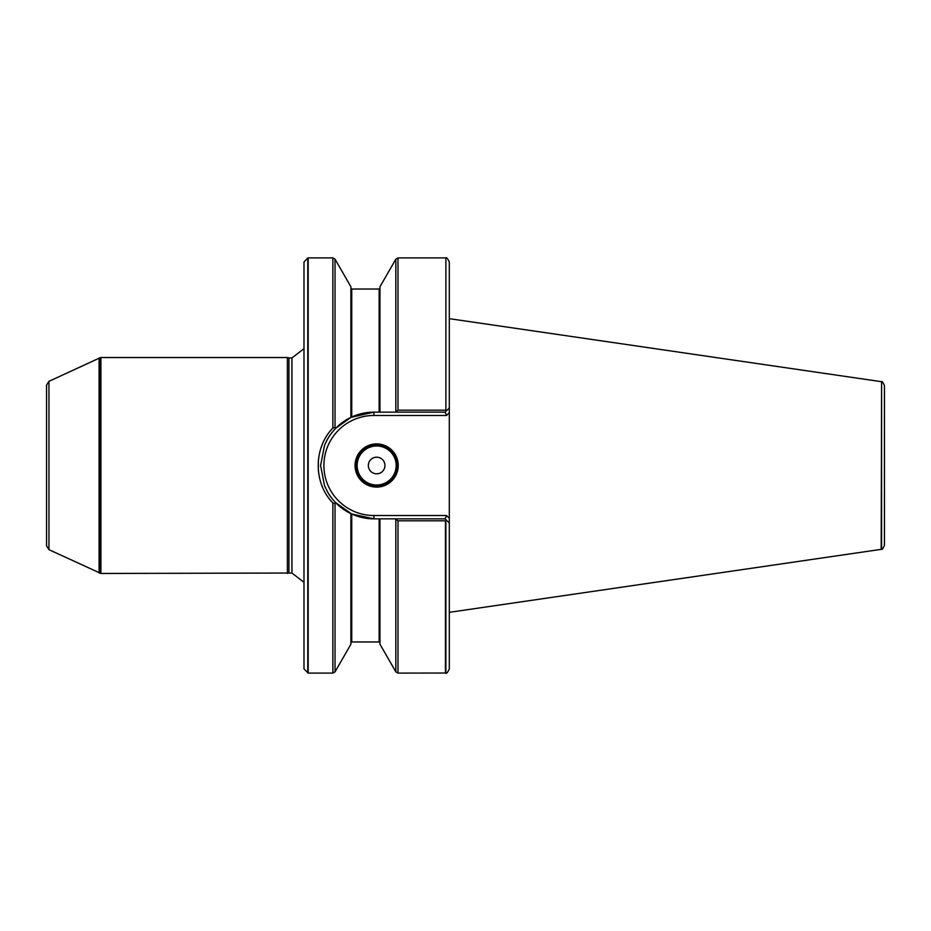 <?xml version="1.0" encoding="UTF-8"?>
<svg xmlns="http://www.w3.org/2000/svg" width="931" height="931" viewBox="0 0 931 931"><rect width="100%" height="100%" fill="white"/><g stroke="black" fill="none" stroke-linecap="round" stroke-linejoin="round"><path stroke-width="1.4" d="M445.879 257.968L445.879 410.257L445.879 257.968C446.426 257.037 447.567 258.399 449.312 262.053L449.312 668.947C447.567 672.601 446.415 673.963 445.879 673.032L397.991 673.101L397.991 520.801L395.175 518.858L379.964 518.858L379.964 644.229L395.838 671.856L397.991 673.101M445.879 410.257L446.822 410.478L449.312 407.987L449.312 412.689L446.531 415.47L445.158 412.142L395.175 412.142L397.991 410.199L445.46 410.199M379.964 518.858L373.948 518.858L351.732 514.005L335.73 502.728L335.032 503.566L332.867 502.949C313.363 483.212 313.363 447.788 332.867 428.051L335.032 427.434L335.032 259.144L350.906 286.771L350.906 417.379L373.948 412.142L373.948 415.47L446.531 415.47L373.948 415.47A50.03 50.03 0 0 0 323.907 465.5A50.03 50.03 0 0 0 373.948 515.53L446.531 515.53L449.312 518.311L449.312 523.013L446.822 520.522L445.46 520.801L445.46 673.101M445.46 520.801L397.991 520.801M445.46 257.899L397.991 257.899L395.838 259.144L379.964 286.771L379.964 412.142L395.175 412.142M379.138 412.142L379.138 289.029L351.732 289.029L351.732 416.995A53.358 53.358 0 0 0 351.127 417.274A53.358 53.358 0 0 1 373.948 412.142L379.964 412.142M373.948 515.53L373.948 518.858A53.358 53.358 0 0 1 351.732 514.005L373.948 518.858A53.358 53.358 0 0 1 350.906 513.621L350.906 644.229L335.032 671.856L335.032 503.566M335.567 502.565L350.906 513.621A53.358 53.358 0 0 1 326.734 490.358A53.358 53.358 0 0 0 351.732 514.005L351.732 641.971L350.906 642.797M335.032 259.144L332.867 257.899L308.184 257.899L308.184 673.101L332.867 673.101L335.032 671.856M318.355 470.772L318.355 460.193M335.032 427.434L335.73 428.272L350.906 417.379L335.567 428.435M307.777 673.066L307.777 257.934L303.983 262.065L303.983 668.935L308.184 673.101M303.983 582.306L291.938 573.042L291.938 357.958L288.924 357.958L288.924 573.042L100.909 573.461L100.909 357.539L287.376 357.539L287.376 573.461M48.947 549.662L46.55 545.892L46.55 385.108L48.947 381.338L48.947 549.662L100.909 573.461M395.175 518.858L445.158 518.858L446.822 520.522M335.73 428.272C328.422 436.348 328.212 437.768 324.523 445.414L320.59 465.5L324.512 485.586C328.212 493.139 328.41 494.745 335.73 502.728M355.048 465.5A21.588 21.588 0 0 1 387.436 446.799A21.588 21.588 0 0 1 387.436 484.201A21.588 21.588 0 0 1 355.048 465.5M445.158 412.142L446.822 410.478M324.523 445.414A53.358 53.358 0 0 1 351.045 417.309A53.358 53.358 0 0 0 324.523 445.414M446.531 515.53L445.158 518.858M397.409 465.5A20.761 20.761 0 0 0 376.648 444.739A20.761 20.761 0 0 0 355.886 465.5A20.761 20.761 0 0 0 376.648 486.261A20.761 20.761 0 0 0 397.409 465.5M368.339 465.5A8.309 8.309 0 0 1 380.802 458.308A8.309 8.309 0 0 1 380.802 472.692A8.309 8.309 0 0 1 368.339 465.5A8.309 8.309 0 0 0 376.648 473.809A8.309 8.309 0 0 0 384.945 465.5A8.309 8.309 0 0 0 376.648 457.191A8.309 8.309 0 0 0 368.339 465.5M884.45 465.5L884.45 385.737C883.03 382.362 882.076 381.047 881.599 381.791L881.599 549.209C882.076 549.953 883.03 548.638 884.45 545.263L884.45 465.5M881.599 381.791L881.192 549.348L449.312 612.33M445.879 520.743L445.879 673.032M397.991 257.899L397.991 410.199M395.838 519.789L395.838 671.856M379.138 518.858L379.138 641.971L379.964 642.797M332.867 502.949L332.867 673.101M332.867 257.899L332.867 428.051M395.838 259.144L395.838 411.211M48.947 381.338L100.49 357.585L100.49 573.415M99.093 357.958L99.093 573.042M351.732 416.995A53.358 53.358 0 0 1 373.948 412.142M396.164 465.5A19.516 19.516 0 0 0 366.884 448.602A19.516 19.516 0 0 0 366.884 482.398A19.516 19.516 0 0 0 396.164 465.5M379.138 289.029L379.964 288.203M379.138 641.971L351.732 641.971M351.732 289.029L350.906 288.203M291.938 357.958L303.983 348.694M291.938 573.042L288.924 573.042M288.924 357.958L287.376 357.539M881.192 381.652L449.312 318.67"/></g></svg>
